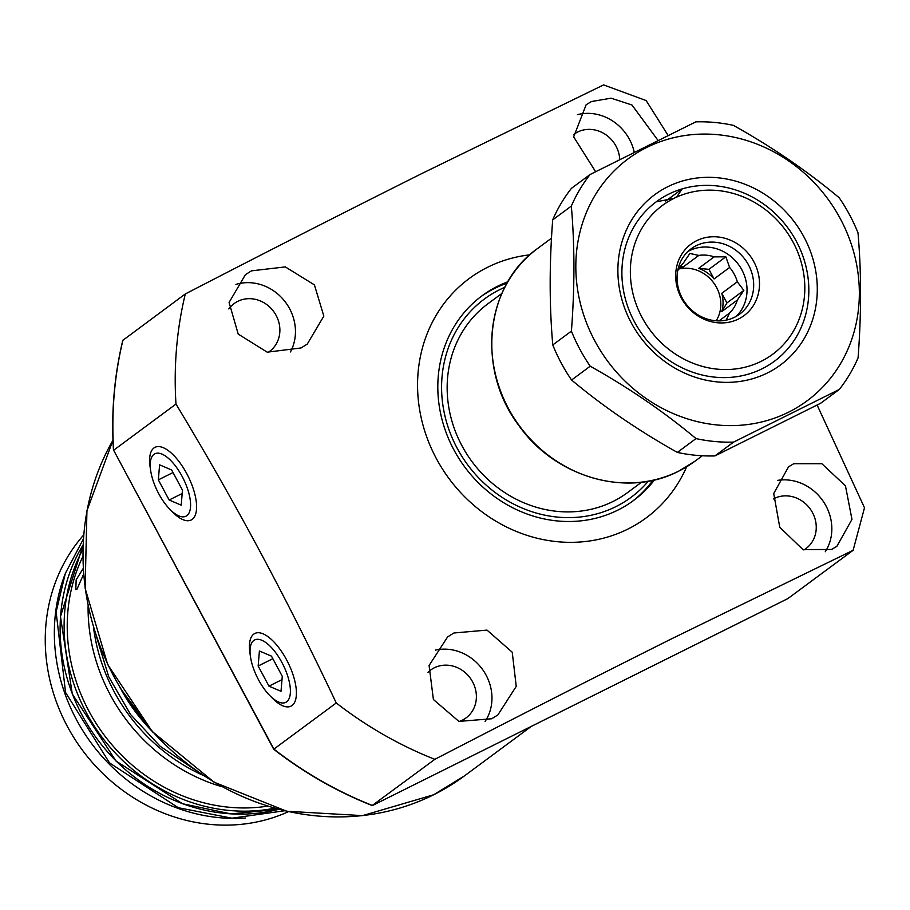 <?xml version="1.0" encoding="UTF-8"?>
<svg xmlns="http://www.w3.org/2000/svg" width="910" height="910" viewBox="0 0 910 910"><rect width="100%" height="100%" fill="white"/><g stroke="black" fill="none" stroke-linecap="round" stroke-linejoin="round"><path stroke-width="1.36" d="M507.825 281.781A127.343 115.718 53.5 0 0 497.724 286.184A127.343 115.718 53.5 0 0 482.004 295.807A127.343 115.718 53.5 0 0 459.027 458.64A127.343 115.718 53.5 0 0 617.81 510.135A127.343 115.718 53.5 0 0 633.531 500.511A127.343 115.718 53.5 0 0 654.495 479.9M507.041 283.158A127.343 115.718 53.5 0 0 494.835 288.311A127.343 115.718 53.5 0 0 480.571 296.887M504.811 287.298A123.328 112.066 53.5 0 0 499.613 289.71A123.328 112.066 53.5 0 0 457.184 448.255A123.328 112.066 53.5 0 0 615.922 506.608A123.328 112.066 53.5 0 0 648.341 481.174M632.086 501.569A127.343 115.718 53.5 0 0 652.948 480.252M831.592 549.469L802.961 549.583L779.756 527.254L773.716 493.527L788.538 466.841L793.77 463.702L821.855 463.725L845.458 485.826L851.965 519.383L836.927 546.25L831.592 549.469M803.894 549.97A29.768 27.05 53.5 0 0 805.93 548.616A29.768 27.05 53.5 0 0 811.299 510.555A29.768 27.05 53.5 0 0 774.183 498.509A29.768 27.05 53.5 0 0 773.227 499.01M595.606 171.671L573.664 136.887L586.154 104.718L591.409 101.545L611.065 98.178L631.961 105.003L657.862 140.185M619.721 159.295A29.768 27.05 53.5 0 0 577.679 132.03A29.768 27.05 53.5 0 0 574.005 134.282A29.768 27.05 53.5 0 0 573.425 134.725M301.062 347.95L267.21 352.181L238.204 334.072L229.081 302.461L245.438 274.627L251.535 270.839L285.319 266.903L314.405 284.864L323.835 316.1L307.262 344.094L301.062 347.95M268.166 352.386A29.768 27.05 53.5 0 0 269.553 351.431A29.768 27.05 53.5 0 0 274.922 313.358A29.768 27.05 53.5 0 0 237.806 301.324A29.768 27.05 53.5 0 0 234.132 303.576A29.768 27.05 53.5 0 0 228.819 308.934M491.707 718.764L458.89 721.403L433.399 699.506L429.088 665.483L447.618 636.909L453.897 632.996L487.009 630.095L512.239 652.22L516.243 686.367L497.884 714.919L491.707 718.764M459.163 721.493A29.768 27.05 53.5 0 0 462.382 720.163A29.768 27.05 53.5 0 0 466.057 717.91A29.768 27.05 53.5 0 0 471.425 679.838A29.768 27.05 53.5 0 0 434.309 667.803A29.768 27.05 53.5 0 0 430.635 670.056A29.768 27.05 53.5 0 0 428.007 672.297M529.779 254.845A148.842 135.249 53.5 0 0 487.589 267.278A148.842 135.249 53.5 0 0 436.379 458.617A148.842 135.249 53.5 0 0 627.945 529.051A148.842 135.249 53.5 0 0 686.663 466.762M853.125 550.288L672.126 638.547C595.606 676.801 516.516 717.057 434.832 759.338L372.156 805.543C337.018 791.643 304.202 772.874 273.705 749.248L336.256 702.975C287.594 599.917 234.166 500.284 175.983 404.074L113.636 450.234L273.91 749.123A383.679 348.644 53.5 0 0 372.486 805.498L787.889 598.575L853.125 550.288L864.5 507.769L817.135 405.075M113.5 450.461L113.488 450.427C111.122 412.753 114.228 376.069 122.793 340.363L185.299 293.964C266.983 251.695 346.073 211.427 422.593 173.173L603.592 84.914L646.157 100.566L667.974 135.226M185.299 293.964A383.679 348.644 53.5 0 0 175.983 404.074M336.256 702.975A383.679 348.644 53.5 0 0 434.832 759.338M485.087 721.505A46.308 42.076 53.5 0 0 483.051 670.181A46.308 42.076 53.5 0 0 435.446 650.104M290.438 351.931A46.308 42.076 53.5 0 0 284.352 300.766A46.308 42.076 53.5 0 0 235.917 284.421M634.179 151.97A46.308 42.076 53.5 0 0 577.429 114.66M825.29 551.722A46.308 42.076 53.5 0 0 823.459 501.672A46.308 42.076 53.5 0 0 777.618 480.366M273.705 749.248L113.636 450.234A383.679 348.644 53.5 0 1 122.952 340.124M678.678 269.053A34.068 30.963 -126.5 0 1 716.511 287.367A34.068 30.963 -126.5 0 1 716.227 320.729M677.666 270.907A34.068 30.963 -126.5 0 1 683.33 263.126L689.86 253.458L698.778 255.437A34.068 30.963 -126.5 0 1 714.157 256.87L698.618 268.37A34.068 30.963 -126.5 0 1 714.077 278.949L729.615 267.449A34.068 30.963 -126.5 0 1 734.268 274.228A34.068 30.963 -126.5 0 1 737.316 281.804L721.778 293.304A34.068 30.963 -126.5 0 1 721.789 311.573L737.316 300.072A34.068 30.963 -126.5 0 1 729.638 312.995L719.173 320.752M679.463 267.802A34.068 30.963 -126.5 0 1 683.239 266.937L698.778 255.437M729.615 267.449L725.839 256.813L714.157 256.87M687.983 251.467A40.688 36.969 -126.5 0 1 741.889 269.895A40.688 36.969 -126.5 0 1 736.088 316.452M682.193 298.014A40.688 36.969 -126.5 0 1 691.156 248.794A40.688 36.969 -126.5 0 1 748.543 264.969A40.688 36.969 -126.5 0 1 739.568 314.189A40.688 36.969 -126.5 0 1 682.193 298.014M681.294 297.923A44.499 40.438 -126.5 0 1 696.605 240.718A44.499 40.438 -126.5 0 1 753.878 261.773A44.499 40.438 -126.5 0 1 738.567 318.978A44.499 40.438 -126.5 0 1 681.294 297.923M501.888 293.441L487.908 303.781A117.424 106.697 53.5 0 0 462.007 445.854A117.424 106.697 53.5 0 0 627.627 492.537L641.607 482.186M642.062 317.465A92.615 84.152 53.5 0 0 761.249 361.281A92.615 84.152 53.5 0 0 793.111 242.231A92.615 84.152 53.5 0 0 673.923 198.403A92.615 84.152 53.5 0 0 642.062 317.465M796.284 241.184A99.224 90.17 -126.5 0 1 774.41 361.247A99.224 90.17 -126.5 0 1 634.441 321.799A99.224 90.17 -126.5 0 1 656.201 201.838L673.923 198.403L677.04 196.514L682.17 188.893A99.224 90.17 -126.5 0 1 796.284 241.184M665.733 201.064L682.17 188.893M715.123 320.707L722.574 320.707M725.884 320.627L729.638 312.995M737.316 300.072L743.845 290.392L737.316 281.804M714.077 278.949L708.924 269.337L698.618 268.37M708.924 269.337L725.839 256.813M683.239 266.937L680.259 266.664M721.789 311.573L726.931 302.928L721.778 293.304M726.931 302.928L743.845 290.392M767.494 372.918A105.844 96.176 -126.5 0 1 631.267 322.845A105.844 96.176 -126.5 0 1 667.678 186.777A105.844 96.176 -126.5 0 1 803.905 236.85A105.844 96.176 -126.5 0 1 767.494 372.918M668.577 194.228A99.224 90.17 53.5 0 0 656.326 201.736A99.224 90.17 53.5 0 0 638.422 328.612A99.224 90.17 53.5 0 0 762.159 368.743A99.224 90.17 53.5 0 0 774.41 361.247A99.224 90.17 53.5 0 0 792.303 234.359A99.224 90.17 53.5 0 0 668.577 194.228M646.623 147.511A150.491 136.75 -126.5 0 1 840.317 218.719A150.491 136.75 -126.5 0 1 788.549 412.185A150.491 136.75 -126.5 0 1 594.856 340.977A150.491 136.75 -126.5 0 1 646.623 147.511M839.304 389.446L733.585 442.101L714.93 455.91L820.649 403.255L839.304 389.446A165.381 150.275 -126.5 0 0 858.073 357.88C861.429 313.45 861.406 271.772 857.993 232.823A165.381 150.275 -126.5 0 0 839.191 197.754C807.113 170.978 771.851 146.851 733.392 125.364A165.381 150.275 -126.5 0 0 695.82 121.86L590.101 174.515A165.381 150.275 -126.5 0 0 571.332 206.081L552.688 219.89C549.322 263.843 549.344 305.533 552.768 344.935L571.412 331.138C574.779 287.173 574.756 245.495 571.332 206.081M714.93 455.91A165.381 150.275 -126.5 0 1 677.359 452.406L696.014 438.597C664.334 412.093 629.072 387.967 590.215 366.207L571.571 380.016C603.239 406.52 638.513 430.646 677.359 452.406M571.571 380.016A165.381 150.275 -126.5 0 1 552.768 344.935M552.688 219.89A165.381 150.275 -126.5 0 1 571.457 188.325L590.101 174.515M733.585 442.101A165.381 150.275 -126.5 0 1 696.014 438.597M590.215 366.207A165.381 150.275 -126.5 0 1 571.412 331.138M286.65 701.803A34.864 14.367 -116.5 0 0 281.918 662.491A34.864 14.367 -116.5 0 0 253.776 640.492A34.864 14.367 -116.5 0 0 250.477 656.781A34.864 14.367 -116.5 0 0 269.792 695.558A34.864 14.367 -116.5 0 0 286.65 701.803M269.792 695.558L272.42 698.22A40.597 16.733 -116.5 0 0 291.223 706.035A40.597 16.733 -116.5 0 0 292.053 705.5A40.597 16.733 -116.5 0 0 287.355 661.286A40.597 16.733 -116.5 0 0 255.027 633.371A40.597 16.733 -116.5 0 0 253.776 634.111A40.597 16.733 -116.5 0 0 249.931 653.084L250.477 656.781M271.476 656.144L259.407 651.003L258.156 666.006L268.962 686.151L281.019 691.304L282.271 676.301L271.476 656.144M281.998 679.656L268.962 686.151M272.841 658.692L258.156 666.006M186.846 515.663A34.864 14.367 -116.5 0 0 182.102 476.339A34.864 14.367 -116.5 0 0 153.961 454.34A34.864 14.367 -116.5 0 0 150.662 470.629A34.864 14.367 -116.5 0 0 169.977 509.407A34.864 14.367 -116.5 0 0 186.846 515.663M169.977 509.407L172.604 512.08A40.597 16.733 -116.5 0 0 191.407 519.883A40.597 16.733 -116.5 0 0 192.237 519.348A40.597 16.733 -116.5 0 0 187.54 475.134A40.597 16.733 -116.5 0 0 155.212 447.22A40.597 16.733 -116.5 0 0 153.961 447.959A40.597 16.733 -116.5 0 0 150.116 466.932L150.662 470.629M171.66 469.992L159.603 464.851L158.34 479.854L169.146 500.011L181.204 505.152L182.466 490.149L171.66 469.992M182.182 493.516L169.146 500.011M173.025 472.54L158.34 479.854M83.231 568.409L76.167 579.829L75.792 589.543L76.975 589.225L83.618 574.187M83.686 534.966A175.3 159.295 53.5 0 0 167.736 814.678A175.3 159.295 53.5 0 0 288.504 811.64M82.935 549.219A175.3 159.295 53.5 0 0 186.607 800.72A175.3 159.295 53.5 0 0 274.661 808.205M82.867 556.488A171.99 156.292 53.5 0 0 187.414 797.706A171.99 156.292 53.5 0 0 267.688 806.135M88.099 605.753A175.3 159.295 53.5 0 0 210.574 782.964A175.3 159.295 53.5 0 0 222.097 786.752M112.976 440.258A248.066 225.418 53.5 0 0 152.482 731.435A248.066 225.418 53.5 0 0 433.672 794.76A248.066 225.418 53.5 0 0 464.305 775.991L433.604 794.794L362.567 815.622L286.718 811.254L214.055 782.179L152.209 731.481L107.664 664.493L85.119 588.247L86.939 510.772L112.976 440.19M695.092 461.12L678.678 471.164C627.331 498.157 555.259 477.488 518.871 425.527C476.226 369.744 485.087 285.16 537.651 248.441A132.303 120.222 53.5 0 0 513.775 417.61A132.303 120.222 53.5 0 0 678.746 471.118A132.303 120.222 53.5 0 0 695.092 461.12L702.304 455.774M121.496 690.28A175.3 159.295 53.5 0 0 150.992 730.127M203.203 775.377A175.3 159.295 -126.5 0 1 93.468 627.138M83.072 544.953A175.3 159.295 53.5 0 0 182.614 803.678A175.3 159.295 53.5 0 0 278.767 809.32M245.586 818.01A175.3 159.295 -126.5 0 1 176.836 807.943A175.3 159.295 -126.5 0 1 65.065 574.153M464.305 775.991L531.315 726.385M787.821 598.621L372.417 805.532M537.651 248.441L551.494 238.192M119.984 687.767L152.96 732.311M83.072 544.919L60.481 616.559L72.277 693.955L115.979 760.999L182.478 803.712L230.878 813.893L278.801 809.32M83.39 538.959L65.349 573.38L56.124 611.895L65.566 692.453L109.507 762.887L178.292 807.716L231.936 818.192L284.602 810.764M96.141 635.658L108.756 676.812L130.528 714.441L160.149 746.245L195.843 770.326"/></g></svg>
